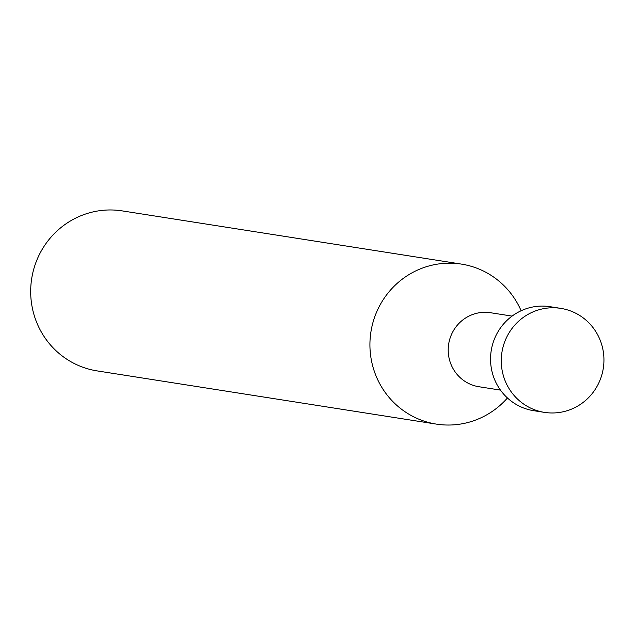 <?xml version="1.0" encoding="UTF-8"?>
<svg xmlns="http://www.w3.org/2000/svg" width="635" height="635" viewBox="0 0 635 635"><rect width="100%" height="100%" fill="white"/><g stroke="black" fill="none" stroke-linecap="round" stroke-linejoin="round"><path stroke-width="0.95" d="M436.356 424.109L97.115 370.896A80.978 78.938 -81.1 0 1 96.298 370.761A80.978 78.938 -81.1 0 1 31.75 278.241A80.978 78.938 -81.1 0 1 122.214 210.891L461.454 264.104A80.978 78.938 98.9 0 0 370.991 331.454A80.978 78.938 98.9 0 0 435.539 423.974A80.978 78.938 98.9 0 0 436.356 424.109A80.978 78.938 98.9 0 0 507.444 397.978M521.121 310.753A80.978 78.938 98.9 0 0 462.272 264.239A80.978 78.938 98.9 0 0 461.454 264.104M512.072 316.103L490.537 312.73A37.449 36.505 -81.1 0 0 448.699 343.876A37.449 36.505 -81.1 0 0 478.552 386.667A37.449 36.505 -81.1 0 0 478.933 386.731A37.449 36.505 -81.1 0 0 479.306 386.786A37.449 36.505 -81.1 0 1 478.552 386.667A37.449 36.505 -81.1 0 1 448.731 343.686A37.449 36.505 -81.1 0 1 490.918 312.785M544.449 412.377L533.733 410.694A52.634 51.308 -81.1 0 1 533.202 410.607A52.634 51.308 -81.1 0 1 491.244 350.472A52.634 51.308 -81.1 0 1 550.045 306.689L560.761 308.372A52.634 51.308 98.9 0 0 501.96 352.147A52.634 51.308 98.9 0 0 543.917 412.29A52.634 51.308 98.9 0 0 544.449 412.377A52.634 51.308 98.9 0 0 603.25 368.602A52.634 51.308 98.9 0 0 561.292 308.459A52.634 51.308 98.9 0 0 560.761 308.372M478.933 386.731L500.467 390.104"/></g></svg>
